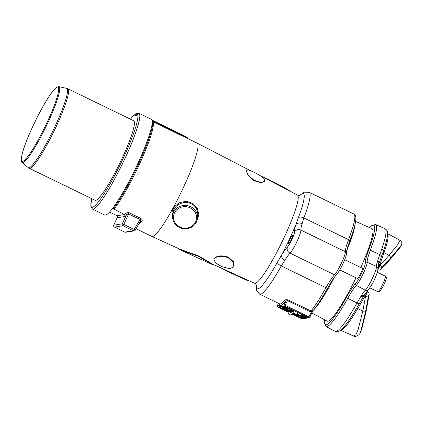 <?xml version="1.0" encoding="UTF-8"?>
<svg xmlns="http://www.w3.org/2000/svg" width="423" height="423" viewBox="0 0 423 423"><rect width="100%" height="100%" fill="white"/><g stroke="black" fill="none" stroke-linecap="round" stroke-linejoin="round"><path stroke-width="0.63" d="M288.38 311.444L292.721 313.485A2.401 2.401 0 0 1 289.501 314.622A2.401 2.401 0 0 1 288.38 311.444M292.43 311.619L292.89 311.82L292.43 311.619M292.89 311.82L292.515 311.592M292.531 311.566L292.071 311.365M291.933 311.418L292.938 311.899L291.949 311.328M292.335 311.471L293.033 311.888L292.134 311.534M293.054 311.846L292.425 311.582M291.463 312.126L290.437 311.592L291.463 312.126M291.093 311.883L290.659 311.693L291.098 311.867M291.807 310.144L293.097 310.762L291.807 310.144M293.065 310.72L291.849 310.149M290.553 309.805L289.681 309.425L290.189 309.345L291.045 309.758A2.882 0.27 25.2 0 1 293.774 310.953L291.315 309.879L290.474 309.684L291.098 310.138A2.882 0.27 25.2 0 1 290.876 310.006M290.527 309.784L290.485 309.8A2.882 0.27 25.2 0 1 290.342 309.62A2.882 0.27 25.2 0 1 290.945 309.726L289.834 309.483L290.485 309.8M290.257 309.377L289.766 309.409M293.689 311.476A2.882 0.27 25.2 0 1 290.538 309.842M291.082 310.165L293.689 311.46M291.161 309.98L291.807 310.292L291.161 309.98M291.722 310.223L291.262 310.006M293.192 311.117L293.694 311.365L293.197 311.101M293.694 311.381L293.123 311.09L293.699 311.333M289.364 310.672L288.253 310.128L289.364 310.672M288.105 310.154L289.242 310.688L288.105 310.154M290.109 310.519L288.946 310.011L289.982 310.54M289.818 310.392L290.088 310.567M292.208 312.01L291.473 311.656L292.214 311.994M292.605 310.794L291.384 310.223M291.341 310.218L292.637 310.836L291.341 310.218M289.559 310.609L288.423 310.054M288.935 310.376L288.555 310.17M289.417 310.535L289.02 310.355M288.401 310.096L289.538 310.651L288.396 310.101M294.128 313.506L293.017 312.962L294.138 313.491M289.707 310.582L288.571 310.027M289.083 310.355L288.713 310.128M289.565 310.508L289.168 310.334M293.747 312.846L294.297 313.099M294.197 313.078L293.721 312.84M288.666 310.064L289.85 310.598L288.666 310.064M290.268 310.493L289.131 309.943M289.644 310.265L289.279 310.017M290.125 310.424L289.729 310.244M289.11 309.985L290.247 310.54L289.105 309.99M290.416 310.471L289.279 309.916M289.427 309.996L289.766 310.249M290.273 310.397L289.877 310.218M289.681 310.059L290.12 310.249L289.692 310.043M290.49 310.493L289.427 309.943L290.49 310.493M293.276 312.988L294.165 313.358M294.138 313.39L293.261 313.015L294.128 313.411M294.281 313.448L293.16 312.941M294.334 313.237L293.588 312.872L294.302 313.2M294.096 312.935L294.387 313.078M296.935 314.844L295.825 314.305L296.941 314.828M296.465 314.3L297.39 314.781L296.465 314.3M297.607 314.548L296.941 314.337L297.591 314.485M296.777 314.157L297.083 314.315L296.777 314.157M296.697 314.167L297.004 314.326L296.697 314.167M297.136 314.781L296.671 314.601M296.84 314.654L297.12 314.818M296.227 314.337L297.237 314.807L296.248 314.294M298.062 314.437L297.448 314.321M297.919 314.474L298.21 314.654L297.808 314.516M297.126 314.099L297.432 314.257L297.126 314.099M297.046 314.115L297.353 314.273L297.046 314.115M297.496 314.273L297.998 314.485M297.681 314.284L297.966 314.426L297.697 314.257M292.906 311.529L291.458 310.921L292.917 311.508M298.416 314.347L297.374 314.062L298.125 314.463M291.812 311.36L292.679 311.947L291.796 311.518M291.923 311.471L290.892 310.99M291.389 311.423L292.526 311.963L291.399 311.413M298.76 314.326L298.125 314.215L298.506 314.405M292.7 311.904L292.235 311.719M298.379 314.173L298.649 314.384M298.585 314.321L298.3 314.183M291.944 311.344L292.319 311.502M300.811 317.731L292.589 313.734L300.811 317.731L306.691 316.811M285.303 306.411L279.423 307.331L288.296 311.645L279.508 307.156M303.804 316.335L304.555 316.695L303.804 316.335M283.891 308.346L282.31 307.579L283.896 308.325M283.775 307.384L285.774 308.314C287.751 309.187 288.111 309.403 286.852 308.959L287.577 309.134M287.809 309.308L286.852 308.959C288.111 309.403 287.751 309.187 285.774 308.314L283.817 307.373M287.418 309.372L283.31 307.484L287.053 309.123M287.127 309.213L283.31 307.484L287.122 309.255M287.688 308.134L285.52 307.14L287.762 308.081M287.058 309.393L282.707 307.368L287.074 309.366M284.304 308.415L286.508 309.483L284.293 308.425M286.175 308.251L283.849 307.204M286.524 308.214L284.409 307.315L286.514 308.187M286.001 309.546L283.373 308.293L285.996 309.53M285.06 307.325L288.063 308.674C288.994 309.171 289.078 309.271 288.317 308.975L285.234 307.267M288.063 308.674C288.994 309.171 289.078 309.271 288.317 308.975C289.078 309.271 288.994 309.171 288.063 308.674L285.213 307.31M285.588 307.251L288.438 308.616C289.374 309.113 289.459 309.213 288.692 308.917L285.414 307.31L288.438 308.616C289.374 309.113 289.459 309.213 288.692 308.917L285.61 307.209M288.322 310.694L287.206 310.154L288.327 310.683M287.926 310.757L286.635 310.244L287.936 310.741M288.259 310.424L287.561 310.085L288.211 310.35M287.175 310.159L288.222 310.709L287.175 310.159M289.76 311.64L290.252 311.836L289.766 311.629M290.273 311.793L289.411 311.423M287.444 310.117L288.555 310.656L287.444 310.117M290.088 311.598L290.405 311.756M290.152 311.614L290.448 311.793M289.417 311.307L289.787 311.534M289.332 311.45L290.078 311.862L289.332 311.45M289.046 311.37L289.427 311.587M289.792 311.666L290.083 311.846M291.177 311.677L289.929 311.159L291.177 311.677M291.479 311.629L290.511 311.243L291.479 311.629M290.411 311.598L289.628 311.206L290.464 311.587M289.75 311.185L291.008 311.703L289.75 311.185M290.649 311.328L291.331 311.656L290.649 311.328M290.738 311.196L291.696 311.598L290.754 311.159M291.822 311.455L290.924 310.995M292.198 311.291L291.325 310.937L292.198 311.291M294.419 314.03L293.308 313.491L294.429 314.014M294.207 313.655L294.842 313.966L294.207 313.655M294.625 313.998L293.514 313.459L294.577 313.919M295.762 314.522L296.851 315.093L295.762 314.522M296.28 314.939L295.582 314.553L296.28 314.939M296.914 315.072L295.799 314.527L296.92 315.056M298.802 316.182L297.776 315.632L298.384 316.081A5.436 0.508 25.2 0 1 298.654 316.208L297.607 315.658L298.807 316.171M298.532 315.516L299.817 316.14L298.532 315.516M299.061 316.256L297.871 315.621L299.072 316.24M299.389 315.611L300.24 316.087L299.389 315.611M299.304 316.219L298.025 315.595L299.315 316.203M299.51 315.373L300.737 315.997L299.51 315.373M299.542 316.182L298.257 315.558L299.547 316.166M300.462 315.627L299.685 315.32L300.462 315.627M299.87 316.129L298.585 315.505L299.875 316.113M300.134 315.262L301.419 315.886L300.134 315.262M301.261 315.32L302.128 315.791L301.255 315.315M301.826 315.59L302.133 315.775M300.838 315.579L301.594 315.875L300.843 315.558M301.784 315.828L300.425 315.22L301.789 315.812M302.831 315.664L301.451 315.056L302.836 315.648M302.234 315.759L300.954 315.135L302.165 315.674M303.095 315.621L301.604 315.035L303.106 315.606M303.545 315.553L302.26 314.929L303.476 315.468M302.144 317.07L300.864 316.446L302.154 317.054M302.228 314.934L303.434 315.569L302.228 314.934M302.598 317.001L301.313 316.378L302.604 316.986M301.858 317.001L300.832 316.452L301.44 316.901A5.436 0.508 25.2 0 1 301.71 317.023L300.663 316.478L301.863 316.991M303.143 316.917L301.863 316.293L303.154 316.901M301.8 316.653L302.556 317.007L301.8 316.653M303.598 316.843L302.318 316.219L303.608 316.827M302.35 316.563L303.101 316.922L302.35 316.563M303.444 316.547L302.641 316.155L303.376 316.457M302.805 316.494L303.555 316.848L302.805 316.494M304.163 316.753L302.894 316.129L304.095 316.668M302.842 316.14L304.126 316.764L302.842 316.14M304.597 316.69L303.317 316.06L304.507 316.526M283.907 308.304L282.331 307.537M287.793 309.276L287.508 309.197M284.711 307.764L285.065 307.907M289.427 308.98L285.599 307.124M283.04 307.51L284.901 308.383L282.982 307.452M286.524 309.435L284.325 308.372M284.404 307.378L285.662 308.039L284.388 307.421M288.317 309.155L284.494 307.299M284.97 307.526L286.218 308.087M288.486 309.171L286.81 308.319M286.001 309.514L283.394 308.251M287.941 308.742L285.858 307.733L287.941 308.742C288.534 309.007 288.528 308.98 287.931 308.668L285.467 307.537L287.931 308.668C288.528 308.98 288.534 309.007 287.941 308.742C288.534 309.007 288.528 308.98 287.931 308.668L285.483 307.495M288.084 308.631C289.015 309.128 289.099 309.229 288.338 308.933M287.963 308.7C288.555 308.964 288.549 308.938 287.952 308.626C288.549 308.938 288.555 308.964 287.963 308.7M288.46 308.568C289.39 309.07 289.475 309.171 288.713 308.875M285.805 307.405L288.312 308.61C288.904 308.922 288.909 308.949 288.317 308.684C288.909 308.949 288.904 308.922 288.312 308.61L285.842 307.479L288.317 308.684C288.909 308.949 288.904 308.922 288.312 308.61L288.327 308.568C288.925 308.88 288.93 308.906 288.338 308.642C288.93 308.906 288.925 308.88 288.327 308.568L285.863 307.436M288.063 310.339L287.582 310.043M287.027 310.26L287.608 310.503L287.032 310.244M289.808 311.592L290.141 311.777M289.781 311.492L289.311 311.201M289.422 311.55L288.946 311.259M290.352 311.524L289.803 311.265L290.358 311.513M291.584 311.217L291.072 310.926M292.018 311.365L291.685 311.201M291.743 311.233L292.235 311.444L291.743 311.233M291.738 311.191L291.225 310.9M293.969 313.755L293.509 313.496M293.456 313.543L293.752 313.602M296.761 315.066L296.301 314.897M298.019 315.68L298.686 315.976L298.025 315.669M299.484 315.743L298.929 315.399M298.194 315.658L298.686 315.854L298.268 315.606M300.579 315.923L299.553 315.452L300.557 315.849M300.991 315.918L300.452 315.584M300.272 315.627L299.706 315.278M299.844 315.357L300.864 315.896L299.844 315.352M300.864 315.896L300.436 315.611M302.149 315.748L301.615 315.553M301.081 315.288L300.811 315.103M300.859 315.532L300.288 315.183M300.415 315.299L301.451 315.801L300.404 315.304M301.573 315.828L301.033 315.495M301.451 315.801L301.017 315.521M301.974 315.442L301.699 315.246M302.265 315.415L301.604 315.119L302.276 315.399M302.72 315.346L302.059 315.05L302.731 315.325M303.074 316.536L302.397 316.208M302.487 316.282L302.831 316.351M303.212 316.457L302.662 316.113M279.122 303.64A57.613 7.82 -64.1 0 0 285.969 300.97L287.36 300.568L310.461 311.804L311.397 312.052L311.534 311.201L287.804 299.812L285.435 299.759A56.65 7.688 115.9 0 1 279.545 303.841L259.674 294.181A56.65 7.688 -64.1 0 0 281.284 265.967L284.943 260.187A28.806 3.907 115.9 0 1 290.051 253.15A13.441 1.824 -64.1 0 0 296.983 241.39A13.441 1.824 -64.1 0 0 300.896 230.107A28.806 3.907 115.9 0 1 302.117 223.682A4.801 3.601 -163 0 0 295.867 224.687A33.607 4.563 -64.1 0 0 294.44 232.179A4.801 4.642 -5.5 0 1 300.896 230.107L345.38 251.743A13.441 1.824 115.9 0 1 341.472 263.027A13.441 1.824 115.9 0 1 334.535 274.786L290.051 253.15A4.801 4.367 43.4 0 1 287.466 246.995A33.607 4.563 -64.1 0 0 281.512 255.201A4.801 2.956 32.1 0 0 284.943 260.187M289.734 239.778A4.854 0.661 115.9 0 1 292.642 235.294A4.854 0.661 115.9 0 1 291.31 239.529A4.854 0.661 115.9 0 1 288.401 244.018A4.854 0.661 115.9 0 1 289.734 239.778M187.225 137.597L182.271 134.842L182.181 135.133A7.683 0.714 25.2 0 1 187.31 137.983A0.338 0.301 -54 0 0 187.225 137.597A0.338 0.301 -54 0 0 187.225 137.591A0.338 0.301 -54 0 0 187.172 137.565A7.344 0.687 -154.8 0 0 182.276 134.842M152.021 120.116L182.271 134.842L152.465 120.344L152.37 120.634L182.181 135.133L182.001 135.519L187.928 138.511L187.225 137.591M152.106 120.365L152.259 120.825M152.417 120.767L152.973 121.401L187.193 138.279M152.428 121.348L181.906 135.809M137.369 113.496L136.121 113.533L134.815 115.638L136.359 115.394L137.052 113.93L138.94 113.264A53.24 7.228 115.9 0 1 138.971 113.279A53.24 7.228 115.9 0 1 122.184 164.32A53.24 7.228 115.9 0 1 92.404 209.041L104.756 215.048C106.125 215.614 108.737 213.414 112.581 208.439L124.51 214.556L125.245 216.46L126.419 214.91A1.438 1.169 36.5 0 0 125.546 213.187L124.51 214.556L117.06 215.725L109.552 212.071M136.386 115.342L135.101 115.542L135.698 114.263L137.253 113.618M151.344 119.297A53.24 7.228 115.9 0 1 151.376 119.312L138.94 113.264M135.101 115.542L134.815 115.638M151.376 119.312A53.24 7.228 115.9 0 1 152.047 120.195A53.24 7.228 115.9 0 1 139.775 159.238A53.24 7.228 115.9 0 1 112.581 208.439L112.581 208.439M133.731 120.793A44.193 5.996 115.9 0 1 119.799 163.156A44.193 5.996 115.9 0 1 95.075 200.275L29.282 168.28A44.193 5.996 -64.1 0 0 54.001 131.162A44.193 5.996 -64.1 0 0 67.934 88.793L133.731 120.793M129.221 212.774L128.645 213.879L129.269 212.801L128.322 212.483L125.546 213.187M117.747 216.47L113.771 225.168A1.438 1.438 0 0 0 114.432 227.077L114.453 227.082A1.438 1.422 -98.9 0 1 113.771 225.168L122.305 223.83A1.438 1.422 81.1 0 0 122.982 225.739L123.823 224.417L122.305 223.83L126.419 214.91L128.169 213.784L128.677 213.895L129.269 212.801L140.669 218.342C142.176 219.315 142.593 220.251 141.917 221.15A1.438 1.158 41 0 0 140.415 221.314A1.438 1.158 41 0 0 140.41 221.319L140.277 221.525C140.87 220.637 140.801 219.939 140.055 219.431L140.669 218.342M117.806 216.65L117.689 217.644L117.763 216.518L117.065 215.725M138.273 224.983L141.917 221.15M187.215 138.289L197.218 143.154A51.849 7.038 115.9 0 1 197.24 143.164A51.849 7.038 115.9 0 1 180.87 192.862A51.849 7.038 115.9 0 1 151.889 236.42A51.849 7.038 115.9 0 1 151.868 236.409L136.084 228.737M134.197 230.916A1.438 1.422 81.2 0 0 135.201 230.228L134.202 229.467L133.367 230.789A1.438 1.422 81.2 0 0 134.197 230.916L125.626 232.238A1.438 1.422 -98.8 0 1 124.796 232.111L124.764 232.095M140.415 221.314L135.223 230.218A1.438 1.438 0 0 1 134.176 230.921M196.991 220.69L198.842 214.635L197.356 208.275L192.872 203.363L186.49 201.279L179.854 202.485L174.551 206.456L171.918 212.103L172.616 217.988M151.889 236.42L179.727 249.126L198.715 255.947L212.864 264.253L254.54 283.273A49.089 6.662 115.9 0 0 277.028 251.828A49.089 6.662 115.9 0 0 297.475 194.982L260.52 175.878M213.885 259.267L215.587 263.043L222.223 266.744L229.641 268.684L233.866 266.86L233.253 262.244L228.108 257.681C221.673 255.682 217.052 256.026 214.239 258.717L214.461 258.247C217.285 255.524 221.916 255.154 228.362 257.142L233.496 261.731L234.088 266.379M264.787 181.271L260.996 182.757L253.953 180.674L248.158 175.471L246.207 170.691L248.264 175.217L254.117 180.309L261.134 182.466L264.766 181.335M196.198 222.509A12.5 11.664 -174.9 0 0 197.451 218.723A12.5 11.664 -174.9 0 0 186.094 205.472A12.5 11.664 -174.9 0 0 172.579 216.518L172.679 213.953C173.684 207.207 177.919 203.326 185.39 202.31C193.808 203.103 197.953 207.667 197.827 216.005L197.811 216.132M302.117 223.682L303.878 217.951A56.65 7.688 -64.1 0 0 309.229 192.291L353.908 214.017A56.65 7.688 115.9 0 1 348.563 239.677L303.878 217.951A4.801 2.623 -159.2 0 0 298.405 217.607L295.867 224.687A53.89 7.313 -64.1 0 1 281.512 255.201L277.319 262.413A4.801 1.835 29.2 0 0 281.284 265.967L325.969 287.693A56.65 7.688 115.9 0 1 310.905 311.042L310.461 311.804M242.231 166.424L229.8 160M290.294 191.27L285.837 188.431L267.315 178.85L260.653 175.947M262.969 177.142L289.041 190.625M213.144 264.28L212.669 264.687L198.509 256.386L179.505 249.554L178.205 248.433M249.084 280.782L246.567 280.158L226.384 270.947L222.598 268.695M284.996 306.257L308.007 317.451L284.996 306.257L278.297 307.31L285.049 306.284M292.293 314.115L301.308 318.503L301.541 317.62M284.631 306.014L285.118 305.253L284.124 304.819A0.862 0.851 81.1 0 0 284.526 305.972L308.653 317.705A0.862 0.851 81.1 0 0 309.155 317.784A0.862 0.851 81.1 0 0 309.155 317.779A0.862 0.851 81.1 0 0 309.789 317.303L285.118 305.253L287.804 299.812M308.653 317.705L301.779 318.783A0.862 0.851 81.1 0 0 302.281 318.863L301.657 318.736M277.721 307.098L288.169 312.179L277.652 307.056A0.862 0.851 -98.9 0 1 277.25 305.903L277.234 305.935M278.445 303.307L277.25 305.903L284.124 304.819L285.969 300.97A0.962 0.846 40.8 0 0 285.435 299.759M308.584 317.662L311.397 312.052L313.015 310.577L311.534 311.201M312.883 310.847L312.877 310.852C317.06 305.771 322.014 298.104 327.751 287.857A1.919 0.735 29.2 0 0 327.783 287.756M361.596 295.169A2.591 1.803 33.6 0 0 364.409 294.894L368.243 289.818A2.591 2.358 -136.6 0 1 365.361 290.199A28.394 3.855 -64.1 0 0 361.596 295.169L353.755 308.573A57.063 7.746 115.9 0 1 335.169 331.352C338.701 332.457 339.907 330.527 340.43 330.374C343.719 327.793 347.923 322.374 353.046 314.115A54.916 7.455 -64.1 0 0 356.351 308.642L364.325 295M364.409 294.894A2.591 1.803 33.6 0 0 364.415 294.879L364.113 295.391M378.717 264.391L378.685 264.518A2.591 2.115 -165.2 0 0 378.691 264.497A2.591 2.115 -165.2 0 0 377.216 261.964A28.394 3.855 -64.1 0 0 376.539 266.453A13.853 1.882 115.9 0 1 372.51 278.08A13.853 1.882 115.9 0 1 365.361 290.199L356.288 285.414A1.438 1.311 -136.6 0 1 355.558 283.59A30.197 4.098 -64.1 0 0 346.574 297.12A55.26 7.498 115.9 0 1 324.727 319.836M378.86 264.021L383.259 251.463A2.591 1.676 -160.7 0 0 383.259 251.452A2.591 1.676 -160.7 0 0 381.715 249.158L377.216 261.964M366.947 291.352L367.465 291.627L365.583 296.2L362.839 311.027A3.12 1.623 13.1 0 0 365.832 310.619L368.481 295.709A3.12 1.623 -172.2 0 1 365.583 296.2L365.128 295.989A3.31 0.449 -64.1 0 0 366.947 291.352L366.937 291.347M400.01 240.259L397.736 244.631L389.065 255.296L380.224 265.089C378.289 269.351 377.496 270.604 377.845 268.848M356.023 277.811A51.368 6.974 115.9 0 1 327.169 321.131L311.857 313.004M355.643 221.441L372.097 228.737A51.368 6.974 115.9 0 1 360.819 267.542M362.051 268.145A6.001 0.814 115.9 0 1 362.442 267.96A6.001 0.814 115.9 0 1 360.549 273.713A6.001 0.814 115.9 0 1 357.192 278.752A6.001 0.814 115.9 0 1 357.097 278.334M381.06 269.308A3.12 2.126 -133.9 0 0 381.128 269.245A3.12 2.126 -133.9 0 0 381.609 268.113L381.594 267.849A3.12 2.067 -134.8 0 0 380.224 265.089L379.775 264.856L384.026 252.705A53.721 7.291 -64.1 0 0 387.563 233.739M381.594 267.849L390.529 258.136A3.12 2.078 -140.9 0 0 389.065 255.296L384.026 252.705A1.438 0.931 -160.7 0 1 383.254 251.468M390.529 258.136L401.401 245.208C402.299 243.373 401.845 241.729 400.031 240.275L387.563 233.655M377.628 269.874C379.056 270.334 380.219 270.123 381.128 269.245L391.418 257.988C397.329 250.828 401.295 246.244 401.226 245.567L391.746 257.242A3.12 2.157 38.8 0 1 391.418 257.988A3.12 2.157 38.8 0 1 391.381 258.035M391.746 257.242L381.609 268.113M368.481 295.709L368.676 295.608A3.12 1.692 7.1 0 0 369.126 294.868A3.12 1.692 7.1 0 0 369.131 294.81M368.676 295.608L365.721 312.544A3.12 1.708 13.5 0 0 366.001 312.058A3.12 1.708 13.5 0 0 366.011 312.015M365.721 312.544L360.576 331.96M360.634 331.833L365.832 310.619M340.652 330.204A53.721 7.291 -64.1 0 0 357.705 308.642L362.839 311.027L358.011 329.998L355.801 334.953L353.459 335.968M287.286 309.123L286.863 308.933M287.952 309.25L286.059 308.272M285.662 308.039L284.33 307.431M285.435 307.267L288.692 308.917C289.459 309.213 289.374 309.113 288.438 308.616M288.317 308.684L285.842 307.479M377.808 291.717C379.759 291.193 378.093 294.255 382.82 286.847C385.242 281.924 386.4 278.963 386.294 277.969C386.516 277.488 386.204 276.885 385.369 276.171A8.64 1.174 115.9 0 1 381.541 286.614A8.64 1.174 115.9 0 1 377.808 291.717L369.797 287.82M195.31 222.429A11.537 10.771 5.1 0 1 175.365 223.196A11.537 10.771 5.1 0 1 184.417 206.662A11.537 10.771 5.1 0 1 195.31 222.429M58.903 86.662C57.279 86.741 55.894 87.524 54.752 89.015C52.404 91.505 49.523 95.566 46.102 101.187C41.792 108.32 37.51 116.394 33.253 125.398A41.248 5.599 115.9 0 1 58.474 91.627A41.248 5.599 115.9 0 1 28.188 155.997A41.248 5.599 115.9 0 1 33.269 125.393C28.478 135.593 24.999 144.275 22.821 151.445L21.319 157.742C20.912 160.238 21.15 161.819 22.022 162.49A42.184 5.726 -64.1 0 0 45.779 127.159A42.184 5.726 -64.1 0 0 58.903 86.662L66.697 88.365A44.061 5.98 115.9 0 1 52.991 130.67A44.061 5.98 115.9 0 1 28.177 167.566L29.282 168.28M349.699 241.221A1.919 1.047 20.8 0 0 348.563 239.677A28.806 3.907 -64.1 0 0 345.38 251.743A1.919 1.856 -5.5 0 1 346.421 253.218C346.252 251.632 347.341 247.635 349.699 241.221C353.015 232.481 355.019 225.745 355.701 221.012L355.891 217.882C355.722 214.895 353.951 213.864 353.908 214.017M336.608 274.474A1.919 1.745 43.4 0 1 334.535 274.786A28.806 3.907 -64.1 0 0 325.969 287.693A1.919 0.735 29.2 0 0 327.751 287.857C331.436 281.316 334.387 276.859 336.608 274.474C340.251 270.873 347.32 254.937 346.421 253.218M152.973 121.401L152.877 121.692A51.849 7.038 -64.1 0 1 141.52 159.693A51.849 7.038 -64.1 0 1 113.866 209.38M135.698 114.263L135.497 114.184A51.802 7.032 115.9 0 0 130.432 119.191M152.047 120.195L152.476 121.475A52.272 7.096 115.9 0 1 140.071 160.608A52.272 7.096 115.9 0 1 113.11 208.914M137.047 113.946A51.802 7.032 115.9 0 1 114.379 176.068A51.802 7.032 115.9 0 1 91.78 198.673M128.322 212.483A1.438 0.275 -78.9 0 1 128.169 213.784M128.629 213.996L140.055 219.431L134.202 229.467L123.823 224.417L128.629 213.996M117.689 217.644L125.245 216.46M113.771 225.168L117.753 216.486M114.432 227.077L124.78 232.111L114.453 227.082L122.982 225.739L133.367 230.789L124.796 232.111A1.438 1.438 0 0 0 125.605 232.243M135.217 230.197L140.277 221.525M294.44 232.179A8.64 1.174 115.9 0 1 291.928 239.434A8.64 1.174 115.9 0 1 287.466 246.995M299.939 195.31A52.87 7.175 115.9 0 1 298.405 217.607M277.319 262.413A52.87 7.175 115.9 0 1 256.317 285.007M312.904 310.82L309.8 317.303L312.824 310.968M278.297 307.31L288.174 312.116M307.59 317.245L301.25 318.239L292.436 313.951M288.216 311.904L278.709 307.278M301.308 318.503L308.007 317.451M277.652 307.056L284.526 305.972M301.678 318.746L292.245 314.162L301.779 318.783M277.71 307.098L277.234 305.914L278.44 303.302M360.978 296.243A2.591 1.703 29.9 0 0 363.78 295.978A1.438 0.714 -149.6 0 1 365.128 295.989L357.705 308.642A1.438 0.714 30.4 0 0 356.351 308.642A2.591 1.28 -149.6 0 1 353.755 308.573M359.423 303.434A2.591 0.978 -148.6 0 1 357.06 302.995L347.732 298.3A28.759 3.902 115.9 0 1 356.288 285.414A13.488 1.829 -64.1 0 0 363.246 273.612A13.488 1.829 -64.1 0 0 367.169 262.286A1.438 1.391 174.5 0 0 365.282 262.932A12.05 1.634 115.9 0 1 361.776 273.047A12.05 1.634 115.9 0 1 355.558 283.59M378.691 264.497L378.025 268.483A2.591 2.506 174.5 0 0 376.539 266.453L367.169 262.286A28.759 3.902 115.9 0 1 370.347 250.247A1.438 0.788 -159.2 0 0 368.613 250.284A30.197 4.098 -64.1 0 0 365.282 262.932M378.03 268.515A3.31 0.449 -64.1 0 0 379.775 264.856A1.438 0.931 19.3 0 1 379.003 263.635A2.591 2.036 -160.5 0 0 377.554 261.017M381.498 256.512A2.591 1.406 -161.6 0 0 379.817 254.625L370.347 250.247A56.698 7.693 -64.1 0 0 375.666 224.544L385.078 228.721A57.063 7.746 115.9 0 1 381.715 249.158M324.647 319.793L324.436 323.272L326.07 326.524A56.698 7.693 -64.1 0 0 347.732 298.3A1.438 0.55 -150.8 0 1 346.574 297.12M346.701 250.717A50.681 6.879 -64.1 0 0 355.024 224.602M313.374 310.249A50.681 6.879 -64.1 0 0 334.276 277.366M369.57 227.616A55.26 7.498 115.9 0 1 368.613 250.284M293.906 310.593A2.401 2.401 0 0 0 295.032 313.755A2.401 2.401 0 0 0 298.22 312.692M362.532 268.378L344.719 259.711M357.578 278.567L339.764 269.9M385.369 276.171L377.358 272.275M22.022 162.49L28.177 167.566M152.465 120.344L151.841 120.01M136.121 113.533L133.176 115.928L130.39 119.17M91.733 198.651L90.744 205.853L92.404 209.041M250.501 170.696L197.24 143.164M197.821 216.037L197.451 218.723L196.182 222.546C194.596 226.337 187.96 230.694 180.193 227.844C175.185 225.533 172.647 221.758 172.579 216.518M299.828 195.336L304.232 192.174L309.229 192.291M256.269 284.901L256.502 290.321L259.674 294.181M256.444 285.377C256.179 284.531 255.545 283.828 254.54 283.273M300.309 195.183C299.479 195.5 298.532 195.431 297.475 194.982M246.239 170.628L247.778 169.935C247.915 169.856 249.496 170.004 255.185 172.891C259.775 175.217 262.783 177.184 264.216 178.797L264.824 181.208M242.284 166.451L229.752 159.973M285.837 188.431L290.368 191.307M267.315 178.85L260.61 175.926M285.8 188.404L268.023 179.215M212.669 264.687L179.505 249.554M233.866 266.86L234.093 266.379M246.567 280.158L226.384 270.947M309.8 317.303L309.155 317.779L302.276 318.863M66.697 88.365L67.934 88.793M378.025 268.483C378.231 271.466 373.8 282.86 368.243 289.818M382.831 252.684L383.259 251.452C386.136 243.315 387.568 237.319 387.563 233.464C387.357 232.957 388.134 230.815 385.078 228.721M382.82 252.716L383.095 251.928M326.07 326.524L335.169 331.352M369.49 227.579L372.134 225.248L375.666 224.544M401.231 245.567L401.401 245.208M367.465 291.627C368.771 292.42 369.327 293.499 369.126 294.868L366.001 312.058L361.723 329.068L360.639 331.828M360.465 332.192C360.121 334.635 355.362 337.602 353.501 335.984L340.584 330.257"/></g></svg>
